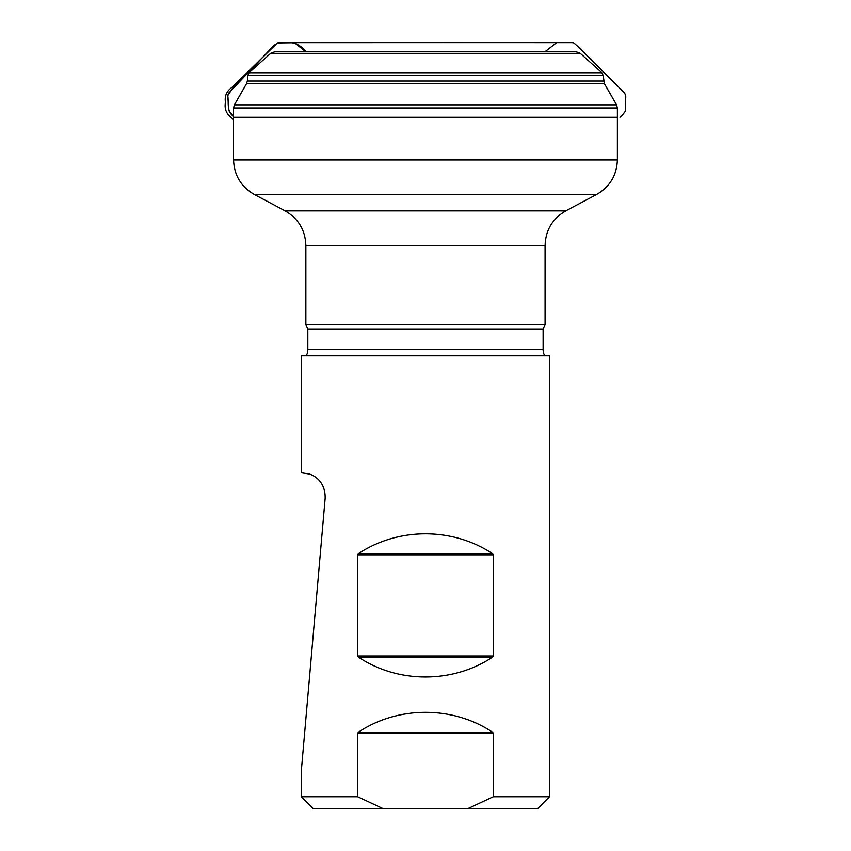 <?xml version="1.0" encoding="UTF-8"?>
<svg xmlns="http://www.w3.org/2000/svg" width="851" height="851" viewBox="0 0 851 851"><rect width="100%" height="100%" fill="white"/><g stroke="black" fill="none" stroke-linecap="round" stroke-linejoin="round"><path stroke-width="1.28" d="M270.661 53.347L274.841 51.741L576.095 51.741L580.265 53.347L270.661 53.347L249.056 72.761L601.88 72.761L603.157 75.367L604.401 83.643L616.549 104.833L617.379 107.949L233.557 107.949L233.557 159.935L617.379 159.935C616.826 175.253 609.922 186.752 596.668 194.443L254.268 194.443C241.014 186.752 234.11 175.253 233.557 159.935M545.076 245.375L305.86 245.375L305.86 324.742L545.076 324.742L545.076 245.375C545.629 230.068 552.533 218.558 565.787 210.878L285.149 210.878L254.268 194.443M545.076 324.742L543.119 329.273L543.119 349.548C543.268 353.346 544.097 355.431 545.629 355.803M233.557 107.949L234.387 104.833L616.549 104.833M603.157 75.367L247.779 75.367L249.056 72.761M493.303 796.727L493.303 733.328L492.612 732.232C452.796 705.681 398.14 705.681 358.324 732.232L357.633 733.328L357.633 796.727L382.705 808.45L468.231 808.45L493.303 796.727L549.533 796.727L549.533 355.803L301.403 355.803L301.403 472.773M325.167 498.26C325.476 481.134 313.849 475.464 309.477 474.05L301.403 472.773L309.498 474.06C313.87 475.464 325.507 481.209 325.167 498.26C325.476 481.134 313.849 475.464 309.477 474.05L301.403 472.773L309.498 474.06C313.87 475.464 325.507 481.209 325.167 498.26L301.403 769.942L301.403 796.727L357.633 796.727M493.303 554.831L492.612 553.724C452.796 527.173 398.14 527.173 358.324 553.724L357.633 554.831L357.633 655.993L358.324 657.089C398.14 683.64 452.796 683.64 492.612 657.089L493.303 655.993L493.303 554.831L357.633 554.831M382.705 808.45L313.125 808.45L301.403 796.727M549.533 796.727L537.811 808.45L468.231 808.45M233.557 116.396L228.93 110.8L227.706 95.589L228.621 93.195L274.054 45.305L278.32 42.688L294.095 42.699L298.297 45.029L305.817 51.741L294.435 42.752L277.394 42.975C264.938 54.687 252.896 66.899 241.258 79.611C235.727 84.483 231.227 89.844 227.738 95.706C228.993 102.663 226.281 111.438 233.557 116.396M233.557 117.289L617.379 117.289M305.881 51.741C300.786 45.071 294.393 42.029 286.713 42.603L572.563 42.656C573.404 43.624 571.266 40.199 578.85 47.475L623.794 92.227C625.549 94.153 626.145 96.354 625.559 98.854L625.283 110.587C626.517 110.162 621.836 116.034 619.964 117.289M247.779 75.367L247.343 81.015L603.593 81.015M604.401 83.643L246.535 83.643L234.387 104.833M543.119 349.548L307.817 349.548C307.775 353.08 306.945 355.165 305.307 355.803M543.119 329.273L307.817 329.273L307.817 349.548M493.303 733.328L357.633 733.328M358.324 732.232L492.612 732.232M358.324 553.724L492.612 553.724M492.612 657.089L358.324 657.089M357.633 655.993L493.303 655.993M544.959 51.741L556.724 42.646L560.596 42.614L278.639 42.667L277.394 42.975L232.355 87.057C226.749 90.812 224.441 95.918 225.43 102.375C224.324 108.588 226.175 113.555 230.972 117.289L233.557 119.704M580.265 53.347L601.88 72.761M617.379 107.949L617.379 159.935M565.787 210.878L596.668 194.443M305.86 324.742L307.817 329.273M285.149 210.878C298.403 218.558 305.307 230.057 305.86 245.375M247.343 81.015L246.535 83.643"/></g></svg>

